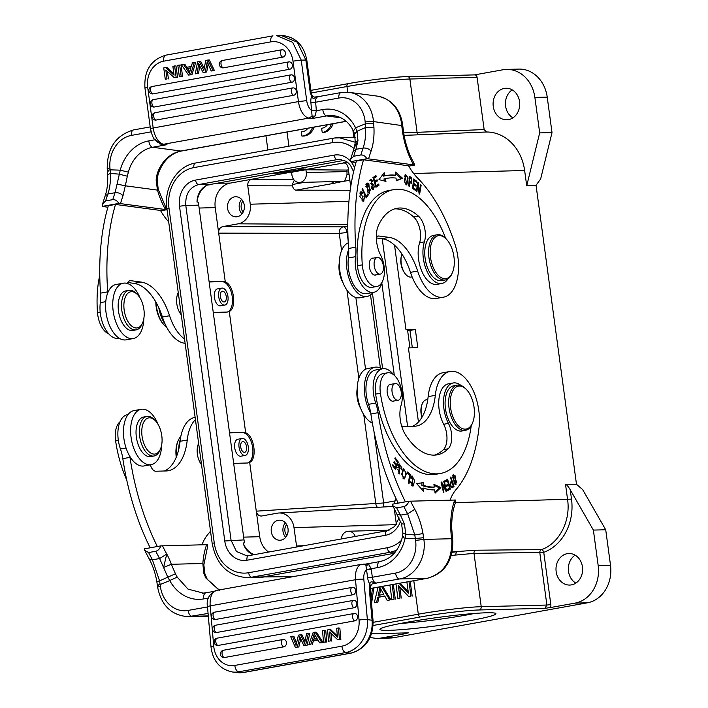 <?xml version="1.0" encoding="UTF-8"?>
<svg xmlns="http://www.w3.org/2000/svg" width="708" height="708" viewBox="0 0 708 708"><rect width="100%" height="100%" fill="white"/><g stroke="black" fill="none" stroke-linecap="round" stroke-linejoin="round"><path stroke-width="1.06" d="M400.595 623.447A52.799 3.664 172.3 0 0 474.431 613.464M268.624 552.045A21.523 18.151 -91.4 0 1 259.73 536.699L256.278 511.167C256.933 514.309 258.624 515.928 261.341 516.043L277.359 513.185A17.222 14.523 -91.4 0 1 278.828 513.008A17.222 14.523 -91.4 0 1 293.997 527.628L296.687 546.992M355.283 142.255L338.698 137.6L334.335 138.033A4.593 2.443 79.8 0 0 334.141 138.051L351.646 137.263A40.179 33.878 88.6 0 1 355.319 137.405L355.23 137.396M243.163 212.09A7.744 6.531 88.6 0 1 242.888 201.134M241.605 199.391A10.045 8.469 -91.4 0 0 241.968 213.896M244.295 205.285A10.045 8.469 88.6 0 1 236.18 216.834A10.045 8.469 88.6 0 1 227.463 207.001A10.045 8.469 88.6 0 1 235.675 196.753A10.045 8.469 88.6 0 1 244.295 205.285M271.182 173.495L289.714 172.407L305.918 169.778L306.29 172.566A8.611 7.257 -91.4 0 1 299.342 182.46L343.592 181.337A34.435 2.894 172.8 0 0 334.273 183.266L331.211 181.664M222.701 226.613L238.233 223.817A17.222 14.523 -91.4 0 0 250.269 204.214L247.773 185.77C247.596 182.275 248.942 180.097 251.791 179.23L230.277 183.107A21.523 18.151 -91.4 0 0 215.232 207.612L218.684 233.144C218.507 229.657 219.843 227.472 222.701 226.613L343.274 226.861A5.744 4.779 -89.9 0 0 339.265 233.392L339.203 233.295M277.173 172.425L277.359 172.416A15.496 1.071 172.3 0 0 303.759 168.796M286.89 535.505A7.744 6.531 88.6 0 1 286.616 524.548M285.333 522.805A10.045 8.469 -91.4 0 0 285.696 537.31M288.023 528.699A10.045 8.469 88.6 0 1 279.908 540.248A10.045 8.469 88.6 0 1 271.191 530.416A10.045 8.469 88.6 0 1 279.403 520.168A10.045 8.469 88.6 0 1 288.023 528.699M244.393 452.341A5.452 2.903 -100.2 0 1 240.764 447.252A5.452 2.903 -100.2 0 1 242.694 441.588A5.452 2.903 -100.2 0 1 246.517 446.438A5.452 2.903 -100.2 0 1 244.623 452.324A5.452 2.903 -100.2 0 1 244.393 452.341M244.809 455.465A8.611 4.584 79.8 0 0 245.189 455.43A8.611 4.584 79.8 0 0 248.172 446.146A8.611 4.584 79.8 0 0 242.136 438.482A8.611 4.584 79.8 0 0 239.083 447.421A8.611 4.584 79.8 0 0 244.809 455.465M238.207 439.217A8.611 4.584 79.8 0 0 237.835 439.261A8.611 4.584 79.8 0 0 234.782 448.191A8.611 4.584 79.8 0 0 240.508 456.244A8.611 4.584 79.8 0 0 240.888 456.2L245.189 455.43M224.064 301.989A5.452 2.903 -100.2 0 1 220.436 296.891A5.452 2.903 -100.2 0 1 222.365 291.227A5.452 2.903 -100.2 0 1 226.188 296.077A5.452 2.903 -100.2 0 1 224.294 301.962A5.452 2.903 -100.2 0 1 224.064 301.989M224.48 305.104A8.611 4.584 79.8 0 0 224.861 305.068A8.611 4.584 79.8 0 0 227.843 295.785A8.611 4.584 79.8 0 0 221.808 288.121A8.611 4.584 79.8 0 0 218.754 297.059A8.611 4.584 79.8 0 0 224.48 305.104M221.808 288.121L217.506 288.899A8.611 4.584 79.8 0 0 214.453 297.838A8.611 4.584 79.8 0 0 220.179 305.883A8.611 4.584 79.8 0 0 220.56 305.847L224.861 305.068M247.65 462.997A15.496 8.257 79.8 0 0 252.473 446.5A15.496 8.257 79.8 0 0 242.26 432.57L229.542 432.889M229.516 432.738L243.428 432.358L245.685 432.827C254.34 435.783 257.473 458.979 249.685 462.413L247.57 462.997L233.667 463.377M418.446 422.003L408.428 347.902L417.809 347.646L415.348 329.486L409.976 330.459L412.321 347.796M415.348 329.486L405.976 329.742L407.516 329.707L409.967 347.858M407.631 330.521L409.976 330.459M295.546 576.206L264.677 576.87A40.179 33.878 88.6 0 1 260.314 577.312L247.366 577.639L251.729 577.197A4.593 2.443 -100.2 0 1 248.65 572.719A35.586 30.01 -91.4 0 1 214.258 542.877L168.991 208.117A35.586 30.01 -91.4 0 1 193.868 167.601L332.486 142.635A35.586 30.01 -91.4 0 1 354.053 148.512M556.161 571.648A15.78 13.31 88.6 0 1 568.905 553.506A15.78 13.31 88.6 0 1 582.613 568.949A15.78 13.31 88.6 0 1 569.701 585.065A15.78 13.31 88.6 0 1 556.161 571.648M575.117 555.152A15.78 13.31 -91.4 0 0 568.497 571.338A15.78 13.31 -91.4 0 0 575.825 583.109M408.994 581.578L410.967 596.154L408.711 596.561L398.33 585.64L400.02 598.127L397.914 598.508L395.949 583.932M399.108 583.357L408.401 593.118L406.896 581.958M410.967 596.154L408.711 596.561M410.197 581.365L412.198 596.127M400.02 598.127L397.914 598.508M399.772 587.162L401.25 598.092M400.188 583.162L408.189 591.569M392.108 584.622L394.082 599.198L391.887 599.587L389.913 585.02M391.887 599.587L394.082 599.198M393.312 584.401L395.312 599.163M380.824 589.153A17.567 14.815 88.6 0 1 380.568 590.428L379.444 595.154M378.161 595.384L379.329 590.463A17.567 14.815 -91.4 0 0 379.833 587.189A37.639 31.745 -91.4 0 0 381.453 590.277L383.771 594.366L378.161 595.384M376.594 602.349L374.267 602.765L377.824 602.313L376.594 602.349L377.762 597.207L378.992 597.171L377.824 602.313M381.577 586.516L389.763 599.977L387.267 600.419L384.683 595.959L377.762 597.207M378.125 587.136L374.267 602.765M387.267 600.419L389.763 599.977M384.78 596.136L378.992 597.171M382.701 586.312L390.993 599.942M371.098 598.304L372.55 588.144M370.39 588.534A1596.407 1346.333 88.6 0 1 370.311 589.295M373.815 587.914L371.594 603.437M452.076 552.284L456.421 551.859L455.554 555.045L451.27 555.479M408.109 632.864L406.065 633.554A5.744 4.841 88.6 0 1 405.702 632.943M550.567 607.535L544.886 608.314L546.886 605.048L550.824 604.579A5.744 4.841 88.6 0 1 550.567 607.535L575.1 603.11A33.002 27.833 -91.4 0 0 598.172 565.542L593.384 530.08L570.232 489.759L571.506 499.14A48.126 40.586 88.6 0 1 543.753 552.337A2.867 1.487 69.8 0 0 541.496 549.629A2.867 2.416 -90.5 0 0 539.823 552.806L546.886 605.048L481.219 606.694L474.006 553.382L455.554 555.045M550.824 604.579L543.753 552.337L474.006 553.382A2.867 2.416 89.5 0 1 475.67 550.213L452.155 551.904M570.232 489.759C568.214 486.405 566.639 484.555 565.506 484.219L567.586 499.609C570.825 521.053 559.072 543.585 541.496 549.629L475.67 550.213M565.506 484.219L576.48 484.29L582.64 489.582L605.712 529.77L610.508 565.232A33.002 27.833 88.6 0 1 587.436 602.8L393.86 637.66A33.002 27.833 88.6 0 1 390.276 638.032L377.939 638.342A33.002 27.833 -91.4 0 0 381.524 637.97L406.065 633.554M593.384 530.08L605.712 529.77M401.887 254.013L401.817 254.181C399.675 261.42 400.87 268.049 405.41 274.093L406.082 274.801A14.08 7.505 79.8 0 0 411.295 277.058L412.127 276.908M422.039 404.286C420.561 408.065 420.49 412.463 421.844 417.481M576.48 484.29L536.045 185.248L526.717 185.823L524.637 170.486A45.285 38.188 88.6 0 0 486.555 131.998L484.148 129.555L477.086 77.331A2.867 2.416 88.6 0 0 474.625 74.898A2.867 2.416 88.6 0 0 474.316 74.924M407.622 135.237L419.499 134.768A2.867 2.425 87.6 0 1 417.083 132.334L403.649 132.892M493.255 106.386A15.78 13.31 88.6 0 1 505.999 88.243A15.78 13.31 88.6 0 1 519.707 103.687A15.78 13.31 88.6 0 1 506.795 119.802A15.78 13.31 88.6 0 1 493.255 106.386M512.211 89.889A15.78 13.31 -91.4 0 0 505.592 106.076A15.78 13.31 -91.4 0 0 512.919 117.847M296.997 168.849L305.767 169.115L291.572 172.363L291.953 175.15A8.611 7.257 -91.4 0 0 299.342 182.46M304.582 182.328L292.245 184.549L294.316 180.257M292.245 184.549L292.377 185.859C293.201 188.54 294.404 189.974 295.997 190.16L350.203 190.266M343.584 181.283C344.469 181.496 345.619 179.213 347.017 174.425L346.929 170.062A40.179 3.381 -7.2 0 1 348.442 169.832M346.929 170.062L305.918 169.778M347.203 162.052L343.38 162.813C345.955 163.079 347.548 164.707 348.15 167.69L350.646 186.133A17.222 14.523 -91.4 0 0 350.734 186.708M312.502 127.422A14.346 12.098 -91.4 0 1 301.935 136.095L303.484 136.06A14.346 12.098 88.6 0 0 314.131 127.13M301.935 136.095L301.36 131.803L301.829 131.794M307.847 128.263A10.045 8.469 88.6 0 1 301.59 131.803A10.045 8.469 88.6 0 1 301.36 131.803M327.432 124.732A10.045 8.469 88.6 0 1 321.644 128.245L322.228 132.555A14.346 12.098 -91.4 0 0 331.477 124.006M322.228 132.555L323.768 132.52A14.346 12.098 88.6 0 0 333.105 123.714M526.717 185.823L539.682 132.9L534.885 97.438A33.002 27.833 -91.4 0 0 506.574 69.402A33.002 27.833 -91.4 0 0 502.99 69.765L474.466 74.898M506.574 69.402L518.911 69.092A33.002 27.833 88.6 0 1 547.222 97.129L552.01 132.591L540.646 178.982L536.045 185.248M539.682 132.9L552.01 132.591M370.213 637.244A33.002 27.833 -91.4 0 0 377.939 638.342M486.679 612.774A58.543 4.062 -7.7 0 1 495.768 613.455A58.543 4.062 -7.7 0 1 438.473 625.58A58.543 4.062 -7.7 0 1 380.019 629.102A58.543 4.062 -7.7 0 1 423.216 619.571A58.543 4.062 -7.7 0 1 486.679 612.774M375.806 504.007L375.842 503.91A5.744 4.797 -93.5 0 0 377.444 507.326M355.257 536.452A8.611 7.257 -91.4 0 0 348.389 531.221A8.611 7.257 -91.4 0 0 341.371 538.947M209.117 281.811L223.02 281.43L225.277 281.899C233.932 284.855 237.074 308.051 229.277 311.493L227.162 312.069L213.258 312.449M227.25 312.069A15.496 8.257 79.8 0 0 232.065 295.581A15.496 8.257 79.8 0 0 221.852 281.642L209.134 281.961M395.993 498.52A17.222 14.523 -91.4 0 0 394.409 503.813M394.267 508.654A17.222 14.523 -91.4 0 0 394.374 509.548L396.365 524.309M197.01 202.001A18.364 15.488 88.6 0 1 207.444 185.018A21.815 18.399 88.6 0 0 197.01 202.001L198.55 202.196A18.364 15.488 -91.4 0 0 198.744 205.143L244.012 539.903A18.364 15.488 -91.4 0 0 244.605 542.779L243.118 543.036A21.815 18.399 88.6 0 0 254.19 554.647M253.446 554.78A18.364 15.488 88.6 0 1 243.118 543.036M207.444 185.018L209.17 184.912A18.364 15.488 -91.4 0 1 211.586 184.23L344.23 160.344M411.357 485.254L412.808 484.989L412.224 486.007M411.339 476.263L412.206 477.033M410.348 482.042L410.985 481.936L412.808 484.989L412.242 477.024L410.481 477.457M411.914 477.201A3.611 1.92 -100.2 0 0 411.224 478.626L410.631 477.882L412.003 475.838L414.738 480.829L413.003 486.13L410.339 481.785L410.985 481.936M395.144 457.775L394.825 458.669L397.436 462.209L396.507 464.802L394.152 461.616L393.834 462.51L396.188 465.696L395.347 468.032L392.834 464.625L392.506 465.528L395.586 469.687L398.321 462.076L395.144 457.775M395.639 464.961L396.507 464.802M394.471 468.192L395.347 468.032M397.427 462.235L398.321 462.076M398.595 464.377L399.312 465.059M399.17 472.864L398.852 473.696M397.25 469.546L397.958 469.422L399.639 473.944L399.038 467.466M399.693 465.112A2.602 1.389 -100.2 0 1 401.135 469.05L401.693 469.59A4.018 2.142 79.8 0 0 401.861 467.838L399.25 463.908L399.48 472.802L397.958 469.422M397.586 467.74L399.02 467.484A1.655 0.876 -100.2 0 1 399.392 465.041A1.655 0.876 -100.2 0 1 399.693 465.085M407.472 471.97L407.304 473.041L409.622 474.98L408.41 483.006L409.029 483.529L410.41 474.431L407.472 471.97M409.224 474.643L410.41 474.431M402.79 478.024L404.578 477.635C402.064 476.705 401.693 474.21 403.454 470.165L402.94 469.209M402.224 470.386L403.454 470.165C406.003 471.165 406.383 473.661 404.578 477.635M403.834 469.988L402.268 470.289M404.365 477.732L403.693 478.812M406.445 473.519L403.622 468.829L401.622 474.272L404.445 478.918L406.445 473.519L405.817 473.634M448.73 488.644L448.925 489.343L450.368 489.086L447.606 479.254L444.748 480.82L445.075 481.98L447.421 480.688L444.943 481.52M447.421 480.688L448.368 484.042L446.244 485.201L446.562 486.352L448.686 485.192L446.438 485.9M448.925 489.343L447.465 490.148M446.305 479.971L446.544 480.847M447.562 484.476L447.81 485.352M448.686 485.192L449.536 488.21L447.27 489.449L447.589 490.609L450.368 489.086M416.702 483.67L423.313 482.599L416.676 483.644L423.49 491.21L423.428 488.077L421.995 488.334L422.021 489.582M434.039 485.334L439.447 487.865L434.951 492.14M421.88 482.856L421.933 485.546A96.713 51.534 79.8 0 0 432.836 487.334L434.269 487.077L433.907 484.334L440.88 487.608L439.447 487.865M423.428 488.077A99.58 53.065 79.8 0 0 434.65 489.918L435.084 493.113L440.88 487.608M421.933 485.546L423.366 485.29L423.313 482.599M434.269 487.077A96.713 51.534 -100.2 0 1 423.366 485.29M444.916 489.246L445.58 489.131L441.642 482.042L441.093 482.254L443.456 492.272L443.96 492.078L442.111 484.21L446.049 491.29L446.598 491.078L444.235 481.059L443.73 481.254L445.58 489.131M443.429 492.175L443.96 492.078M441.58 484.307L442.111 484.21M445.996 491.193L446.598 491.078M456.616 481.794L455.766 483.653L452.81 477.741L453.633 475.794L456.616 481.794M452.748 475.077L453.545 475.811M455.651 483.67L455.226 484.635M455.235 475.909L453.403 474.652L454.191 483.564L455.996 484.794L455.235 475.909L454.412 476.059M452.023 482.334L453.138 485.768L452.138 486.485A4.513 2.407 -100.2 0 1 451.731 486.688C450.155 485.086 450.253 483.635 452.023 482.334L449.969 483.015M451.731 486.688L450.739 486.865M452.394 486.299L452.562 486.821L453.996 486.564L450.863 476.944L450.385 477.298L451.651 481.201C449.412 483.962 449.545 486.175 452.067 487.847M452.562 486.821L451.332 487.67M450.908 481.723L451.155 482.484M455.439 502.751L455.766 500.025L408.817 501.22C407.923 504.069 406.268 505.857 403.843 506.592L396.675 507.884L392.781 505.698L392.259 504.202L408.817 501.22M295.289 647.218L298.82 647.024L295.289 647.218L290.634 636.554L292.51 636.218L295.298 643.36A31.816 26.541 97.6 0 1 296.041 645.475A99.421 82.925 97.6 0 1 296.484 643.271L298.44 635.156L300.643 634.757L303.219 640.333A23.426 19.541 97.6 0 1 304.546 643.944A42.232 35.223 97.6 0 1 305.015 641.351A1022.644 852.981 -82.4 0 0 306.546 633.695L309.794 633.554L306.998 645.546L305.591 645.36L308.378 633.359M296.528 643.076L293.917 636.404L292.51 636.218M305.006 641.395A23.426 19.541 -82.4 0 0 304.626 640.519L302.059 634.943L300.643 634.757M306.998 645.546L303.821 645.678L305.591 645.36M303.821 645.678L299.785 636.731A18.302 15.266 97.6 0 1 299.555 637.802A1441.346 1202.219 -82.4 0 0 297.413 646.838M298.82 647.024A1441.346 1202.219 97.6 0 1 300.75 638.873M224.259 657.564A3.717 3.106 97.6 0 1 223.091 657.511A3.735 3.735 0 0 1 223.436 650.245A3.735 1.991 79.8 0 0 222.073 653.82A3.735 1.991 79.8 0 0 224.259 657.564L283.713 646.855A3.735 1.991 -100.2 0 1 281.519 643.112A3.735 1.991 -100.2 0 1 282.881 639.536A3.735 1.991 -100.2 0 1 283.067 639.519A3.717 3.106 97.6 0 1 283.519 639.483A3.717 3.106 97.6 0 1 286.501 642.899A3.717 3.106 97.6 0 1 283.713 646.855M216.427 632.536A3.717 3.106 97.6 0 1 215.259 632.483A3.735 3.735 0 0 1 215.604 625.217A3.735 1.991 79.8 0 0 214.241 628.784A3.735 1.991 79.8 0 0 216.427 632.536L354.08 607.747A3.735 1.991 -100.2 0 1 351.894 603.995A3.735 1.991 -100.2 0 1 353.257 600.428A3.735 1.991 -100.2 0 1 353.442 600.411A3.717 3.106 97.6 0 1 353.894 600.366A3.717 3.106 97.6 0 1 356.876 603.782A3.717 3.106 97.6 0 1 354.08 607.747M352.947 594.729A3.735 1.991 -100.2 0 1 350.752 590.976A3.735 1.991 -100.2 0 1 352.115 587.41A3.735 1.991 -100.2 0 1 352.301 587.392A3.717 3.106 97.6 0 1 352.752 587.348A3.717 3.106 97.6 0 1 355.735 590.764A3.717 3.106 97.6 0 1 352.947 594.729L215.285 619.518A3.717 3.106 97.6 0 1 214.117 619.465A3.735 3.735 0 0 1 214.462 612.199A3.735 1.991 79.8 0 0 213.099 615.765A3.735 1.991 79.8 0 0 215.285 619.518M217.984 645.475A3.717 3.106 97.6 0 1 216.816 645.422A3.735 3.735 0 0 1 217.152 638.156A3.735 1.991 79.8 0 0 215.79 641.722A3.735 1.991 79.8 0 0 217.984 645.475L354.805 620.836A3.735 1.991 -100.2 0 1 352.619 617.084A3.735 1.991 -100.2 0 1 353.982 613.517A3.735 1.991 -100.2 0 1 354.168 613.5A3.717 3.106 97.6 0 1 354.611 613.455A3.717 3.106 97.6 0 1 357.602 616.872A3.717 3.106 97.6 0 1 354.805 620.836M323.521 642.129L322.529 630.81L324.361 630.483L325.777 630.669L326.769 641.988L323.521 642.129L326.769 641.988M325.353 641.802L324.361 630.483M313.626 635.864A11.417 9.523 97.6 0 0 314.202 633.518A24.541 20.47 97.6 0 0 315.255 635.483L317.087 638.572L312.414 639.413L313.626 635.864L315.042 636.05L313.989 639.129M315.042 636.05A11.417 9.523 -82.4 0 0 315.228 635.448M317.768 639.687L311.998 640.722L310.777 644.43L308.838 644.776L313.148 632.501L315.122 632.147L321.759 642.448L319.68 642.82L317.768 639.687M308.838 644.776L310.777 644.43M315.122 632.147L316.529 632.332L323.167 642.634L321.759 642.448M319.68 642.82L323.167 642.634M311.998 640.722L313.414 640.908L312.193 644.616M318.007 640.085L313.414 640.908M339.424 639.271L338.433 627.952L339.849 628.138L340.84 639.457L337.548 639.607L329.521 632.014L330.3 640.908L328.547 641.227L330.3 640.908M328.547 641.227L327.556 629.908L329.432 629.571L337.459 637.147L336.681 628.261L338.433 627.952M337.353 635.899L330.848 629.757L329.432 629.571M340.84 639.457L337.548 639.607M331.043 633.456L331.716 641.094M159.566 580.843L175.451 573.763L177.204 577.135L169.796 580.489M149.317 559.019L152.424 559.807L159.566 580.852L160.114 584.534C157.353 585.074 156.76 585.348 158.327 585.366M218.984 589.994L205.851 578.029L203.718 573.055L204.824 573.834L204.4 575.002M167.769 577.153L163.592 567.48L171.309 564.285L202.851 563.488L203.762 564.807M160.751 545.895C159.858 548.735 158.203 550.532 155.778 551.266L148.609 552.559L144.715 550.373L144.193 548.877L160.751 545.895L206.656 544.691A57.392 30.586 79.8 0 0 202.851 563.488L203.736 573.055M171.318 564.276A45.914 24.47 79.8 0 0 166.761 554.045L159.627 558.568L163.583 567.48L166.761 554.045A172.186 91.748 -100.2 0 1 162.451 545.806M150.406 452.828A18.364 9.788 -100.2 0 1 142.078 427.535A18.364 9.788 -100.2 0 1 155.459 420.826A18.364 9.788 -100.2 0 1 160.512 448.907A18.364 9.788 -100.2 0 1 154.379 454.111A18.364 9.788 -100.2 0 1 150.406 452.828M160.512 448.907L159.884 450.376A20.09 10.708 -100.2 0 1 154.043 455.987A20.09 10.708 -100.2 0 1 153.176 456.076A20.09 10.708 -100.2 0 1 139.812 437.305A20.09 10.708 -100.2 0 1 146.928 416.446A20.09 10.708 -100.2 0 1 147.804 416.357A20.09 10.708 -100.2 0 1 154.353 419.667L155.459 420.826M146.928 416.446L143.582 417.047A20.09 10.708 79.8 0 0 136.609 438.712A20.09 10.708 79.8 0 0 150.698 456.589L154.043 455.987M161.734 444.562A28.125 14.983 -100.2 0 1 151.167 464.669A28.125 14.983 -100.2 0 1 137.007 455.12A28.125 14.983 -100.2 0 1 130.794 426.614A28.125 14.983 -100.2 0 1 141.202 409.312A28.125 14.983 -100.2 0 1 142.423 409.189A28.125 14.983 -100.2 0 1 158.123 424.473M180.31 439.438A25.824 13.762 79.8 0 0 178.699 449.527M120.024 421.791A20.09 10.708 79.8 0 0 115.616 440.934A84.367 44.958 79.8 0 0 126.723 479.997M180.806 436.509A22.957 12.231 79.8 0 0 178.186 440.624L177.77 441.606A21.806 11.62 79.8 0 0 176.257 457.218M178.186 440.624A22.957 12.231 79.8 0 0 176.522 456.545M459.421 386.019A21.806 11.62 -100.2 0 1 466.537 389.604A21.806 11.62 -100.2 0 1 472.537 422.95A21.806 11.62 -100.2 0 1 465.245 429.137A21.806 11.62 -100.2 0 1 450.615 407.87A21.806 11.62 -100.2 0 1 459.421 386.019M472.537 422.95L472.121 423.933A22.957 12.231 -100.2 0 1 465.448 430.34A22.957 12.231 -100.2 0 1 464.448 430.446A22.957 12.231 -100.2 0 1 449.182 408.985A22.957 12.231 -100.2 0 1 457.306 385.152A22.957 12.231 -100.2 0 1 465.802 388.834L466.537 389.604M457.306 385.152L453.722 385.798A22.957 12.231 79.8 0 0 445.589 409.631A22.957 12.231 79.8 0 0 460.855 431.092A22.957 12.231 79.8 0 0 461.855 430.986L465.448 430.34M395.506 383.524A8.469 4.513 -100.2 0 1 401.135 391.435A8.469 4.513 -100.2 0 1 398.144 400.224A8.469 4.513 -100.2 0 1 392.197 392.692A8.469 4.513 -100.2 0 1 395.144 383.559A8.469 4.513 -100.2 0 1 395.506 383.524M391.179 384.267A8.611 4.584 79.8 0 0 390.71 384.24A8.611 4.584 79.8 0 0 390.338 384.276A8.611 4.584 79.8 0 0 387.347 393.56A8.611 4.584 79.8 0 0 393.382 401.224A8.611 4.584 79.8 0 0 394.179 400.932M471.209 425.765A84.367 44.958 -100.2 0 1 440.456 473.475A84.367 44.958 -100.2 0 1 380.417 393.25A20.09 10.708 -100.2 0 1 387.586 372.815A20.09 10.708 -100.2 0 1 399.489 383.178A20.09 10.708 -100.2 0 1 401.162 405.082A22.957 12.231 79.8 0 0 405.631 434.995A65.428 34.869 79.8 0 0 437.093 454.837A65.428 34.869 79.8 0 0 448.199 448.775A17.222 9.177 79.8 0 0 448.447 423.411A25.824 13.762 -100.2 0 1 443.757 397.905A25.824 13.762 -100.2 0 1 453.209 382.975A25.824 13.762 -100.2 0 1 461.058 385.524M453.209 382.975L448.438 383.833A25.824 13.762 79.8 0 0 438.978 398.763A25.824 13.762 79.8 0 0 443.677 424.269A17.222 9.177 -100.2 0 1 443.42 449.633A65.428 34.869 -100.2 0 1 434.677 455.102M387.586 372.815L382.816 373.674A20.09 10.708 79.8 0 0 375.638 394.108A84.367 44.958 79.8 0 0 435.677 474.333L440.456 473.475M357.195 388.621A18.364 9.788 79.8 0 0 360.815 408.711M357.363 394.108A20.09 10.708 79.8 0 0 359.053 403.507M405.401 501.839A172.186 91.748 -100.2 0 1 378.054 412.693A28.701 15.293 79.8 0 0 375.691 403.047A25.249 13.461 -100.2 0 1 382.612 368.753L375.435 370.045A25.249 13.461 79.8 0 0 368.523 404.339A28.701 15.293 -100.2 0 1 370.735 413.029A28.125 14.983 -100.2 0 1 364.806 395.285A28.125 14.983 -100.2 0 1 374.93 367.222L367.762 368.514A28.125 14.983 79.8 0 0 357.637 396.577A28.125 14.983 79.8 0 0 372.373 423.101M370.735 413.029A28.701 15.293 -100.2 0 1 370.886 413.985A172.186 91.748 79.8 0 0 398.232 503.131M372.426 293.174L382.639 368.753A25.249 13.461 -100.2 0 1 393.524 374.656M401.489 425.561A8.611 4.584 79.8 0 0 403.843 426.543L414.065 426.287A51.657 27.524 79.8 0 0 416.313 426.057A51.657 27.524 79.8 0 0 435.314 395.338A40.179 21.408 -100.2 0 1 450.102 371.452A40.179 21.408 -100.2 0 1 479.121 426.641A132.007 70.34 -100.2 0 1 456.147 489.467A57.392 30.586 79.8 0 0 449.996 500.14M450.102 371.452L442.925 372.735A40.179 21.408 79.8 0 0 428.145 396.63A51.657 27.524 -100.2 0 1 412.49 426.322M374.93 367.222A28.125 14.983 -100.2 0 1 381.931 368.877M427.782 399.489L426.393 399.737A14.08 7.505 79.8 0 0 422.304 403.666A14.08 7.505 79.8 0 0 422.021 417.189M198.647 443.376A14.08 7.505 79.8 0 0 201.532 464.722M195.125 417.366L194.859 417.41A40.179 21.408 79.8 0 0 180.08 441.305L187.248 440.013A51.657 27.524 79.8 0 1 168.247 470.731A51.657 27.524 79.8 0 1 165.991 470.962L155.769 471.218A8.611 4.584 79.8 0 1 150.397 464.811M180.08 441.305A51.657 27.524 -100.2 0 1 164.424 470.997M187.248 440.013A40.179 21.408 -100.2 0 1 195.435 419.632M210.506 531.133A132.007 70.34 -100.2 0 1 208.081 534.142A57.392 30.586 79.8 0 0 201.93 544.815M128.051 414.596L127.369 414.72A25.249 13.461 79.8 0 0 120.448 449.014A28.701 15.293 -100.2 0 1 122.82 458.651A172.186 91.748 79.8 0 0 150.167 547.806M157.335 546.514A172.186 91.748 -100.2 0 1 129.989 457.368A28.701 15.293 79.8 0 0 129.838 456.412A28.125 14.983 79.8 0 0 143.998 465.961L151.167 464.669M141.202 409.312L134.033 410.605A28.125 14.983 79.8 0 0 123.626 427.906A28.125 14.983 79.8 0 0 129.838 456.412M207.364 547.417L207.701 544.7L206.656 544.691M167.769 577.117L169.672 580.516M144.706 550.373L149.246 559.063C152.804 565.595 155.317 573.046 156.795 581.41L157.618 587.091L160.353 586.366L160.105 584.543L169.814 580.595M175.442 573.763L171.309 564.285M452.739 541.363L451.881 541.337C451.81 561.267 443.633 573.577 427.322 578.259L399.577 578.958A6.027 3.213 -100.2 0 1 395.533 573.082A28.701 24.205 88.6 0 0 415.596 540.408L423.853 539.416C426.685 557.709 415.092 576.595 399.577 578.958L373.293 583.56L373.16 582.33L376.391 583.126A6.027 3.213 79.8 0 1 372.346 577.25L395.533 573.082M452.509 538.894L451.624 538.726L451.899 541.328M454.722 500.016A57.392 30.586 79.8 0 0 450.731 527.814A63.543 33.86 79.8 0 0 451.607 538.726L423.853 539.416L423.614 537.691L415.339 538.576L405.1 538.23C402.392 537.301 401.834 536.753 403.41 536.593M365.744 564.072L379.824 561.568A6.027 3.213 -100.2 0 0 377.647 567.577L371.187 568.745L372.346 577.25L367.629 577.817A9.47 5.045 79.8 0 0 369.841 584.144L369.222 587.737L370.142 587.658L370.266 586.472M366.532 569.489L371.187 568.745L368.886 564.63L365.744 564.126L366.558 569.86L371.275 569.294M396.675 507.884A178.204 94.96 79.8 0 0 400.507 515.159L404.48 524.106L405.799 534.23L402.976 533.133M405.843 534.239L405.1 538.23A40.179 33.878 -91.4 0 1 377.647 567.577M368.886 564.63A3.443 3.018 -30.9 0 1 365.886 564.993L361.77 564.276A16.93 9.018 -100.2 0 0 355.513 579.71L210.205 605.88L213.745 646.245A22.957 19.151 97.6 0 0 234.844 665.44L341.911 646.156A22.957 19.151 97.6 0 0 359.044 620.084L355.513 579.71A6.027 0.858 175 0 1 363.824 579.25A10.903 5.814 -100.2 0 1 366.558 569.86L367.629 577.817M370.266 586.33L372.222 583.843M369.841 584.171L370.222 586.162L369.213 587.737L372.072 620.243A6.027 0.858 -5 0 1 373.054 620.624L370.169 587.658M369.833 584.153C370.107 581.932 371.222 581.321 373.178 582.321M373.293 583.551L372.47 583.817M372.284 583.888L370.39 585.277M405.826 534.239L414.791 534.947L415.596 540.408M423.605 537.699L422.995 533.575C421.419 524.584 418.685 516.486 414.791 509.3A172.186 91.748 -100.2 0 1 410.516 501.131M422.995 533.575L414.791 534.947L407.666 513.84L414.791 509.3M404.48 524.106L401.516 523.823L392.781 505.698M450.722 527.814L451.66 528.549M452.04 487.918L453.996 486.564M131.661 326.052A18.364 9.788 -100.2 0 1 124.316 300.714A18.364 9.788 -100.2 0 1 137.582 294.705A18.364 9.788 -100.2 0 1 142.635 322.786A18.364 9.788 -100.2 0 1 131.661 326.052M142.635 322.786L142.007 324.255A20.09 10.708 -100.2 0 1 136.166 329.866A20.09 10.708 -100.2 0 1 129.998 327.831A20.09 10.708 -100.2 0 1 121.502 306.431A20.09 10.708 -100.2 0 1 129.051 290.324A20.09 10.708 -100.2 0 1 136.476 293.546L137.582 294.705M129.051 290.324L125.705 290.926A20.09 10.708 79.8 0 0 118.156 307.033A20.09 10.708 79.8 0 0 126.652 328.432A20.09 10.708 79.8 0 0 132.821 330.468L136.166 329.866M155.813 301.927A21.806 11.62 79.8 0 0 163.681 324.556L164.415 325.326A22.957 12.231 79.8 0 0 166.743 327.353M156.149 302.528A22.957 12.231 79.8 0 0 164.415 325.326M339.318 262.5A18.364 9.788 79.8 0 0 342.929 282.589M190.903 68.003L186.301 68.623L188.16 71.499L189.549 71.464L187.691 68.588M99.757 275.226A84.367 44.958 79.8 0 0 97.492 312.538A20.09 10.708 79.8 0 0 108.687 333.813M158.804 307.75A25.824 13.762 79.8 0 0 165.247 324.335M143.857 318.441A28.125 14.983 -100.2 0 1 133.29 338.548A28.125 14.983 -100.2 0 1 113.554 313.529A28.125 14.983 -100.2 0 1 123.325 283.191A28.125 14.983 -100.2 0 1 140.237 298.351M123.325 283.191L116.156 284.483A28.125 14.983 79.8 0 0 107.784 292.793A28.125 14.983 79.8 0 0 109.014 324.202A28.125 14.983 79.8 0 0 126.121 339.84L133.29 338.548M339.486 267.987A20.09 10.708 79.8 0 0 341.176 277.386M188.16 71.499A24.541 20.691 88.6 0 1 189.452 73.694A11.417 9.629 88.6 0 1 189.921 71.34L190.974 67.782L186.301 68.623M107.784 292.793A28.701 15.293 79.8 0 0 107.722 291.846A172.186 91.748 -100.2 0 1 115.493 204.435L108.315 205.727A172.186 91.748 79.8 0 0 100.554 293.139A28.701 15.293 -100.2 0 1 100.315 302.643A25.249 13.461 79.8 0 0 104.634 327.742A25.249 13.461 79.8 0 0 118.44 338.309L119.121 338.185M184.523 338.937A40.179 21.408 -100.2 0 1 169.575 315.741A51.657 27.524 79.8 0 0 141.131 282.067L130.723 280.678A8.611 4.584 79.8 0 0 129.936 280.695A8.611 4.584 79.8 0 0 127.298 283.439M127.714 282.519L133.954 283.359A51.657 27.524 -100.2 0 1 162.406 317.034A40.179 21.408 79.8 0 0 185.115 343.291M178.274 292.687A14.08 7.505 79.8 0 0 181.257 314.759M165.274 79.261L163.743 67.906L165.619 67.57L174.071 75.181L172.867 66.269L176 65.915L177.531 77.269L174.274 77.641L165.822 70.03L167.026 78.942L165.274 79.261L167.026 78.942M177.531 77.269L174.274 77.641M176.15 77.296L174.619 65.95M185.567 67.499L191.337 66.463L192.39 62.755L194.328 62.401L190.558 74.703L188.585 75.057L181.407 64.729L183.487 64.357L185.567 67.499M181.177 76.393L179.345 76.721L182.567 76.358L181.177 76.393L179.646 65.047L181.027 65.012L182.567 76.358M179.345 76.721L177.814 65.375L179.646 65.047M203.063 72.455L206.656 72.021L203.063 72.455L200.205 66.862A23.426 19.753 88.6 0 1 198.7 63.233A42.232 35.612 88.6 0 1 198.346 65.835A1022.644 862.424 -91.4 0 0 197.16 73.517L195.328 73.844L197.576 61.817L199.346 61.499L203.842 70.473A18.302 15.434 88.6 0 1 204.019 69.402A1441.346 1215.53 -91.4 0 0 205.754 60.339L209.267 59.923L214.462 70.614L211.196 70.986L208.055 63.826A31.816 26.833 88.6 0 1 207.205 61.711M207.196 61.711A99.421 83.845 88.6 0 1 206.86 63.915L205.267 72.057M211.196 70.986L213.073 70.65L207.878 59.959M160.689 210.807L166.575 209.745L165.69 207.409M115.493 204.435L160.486 210.444A57.392 30.586 79.8 0 0 168.69 221.834M112.793 199.638C115.271 199.506 117.263 200.762 118.785 203.408L102.226 206.391L102.501 204.072L105.625 200.93L112.793 199.638A178.204 94.96 -100.2 0 1 115.041 192.7L117.077 184.089L125.334 185.806L127.316 176.195M107.882 207.24L102.226 206.391M108.359 171.062C106.766 170.77 107.35 170.363 110.112 169.823L110.377 173.433C110.731 181.204 109.899 188.062 107.864 194.019A178.204 94.96 79.8 0 0 105.625 200.93M165.619 67.57L166.999 67.534L173.867 73.721M167.407 71.455L168.416 78.907M194.328 62.401L195.709 62.366L191.948 74.667L188.585 75.057M183.487 64.357L184.876 64.322L186.823 67.278M191.948 74.667L190.558 74.703M288.767 61.897A3.735 3.735 0 0 0 288.731 61.897A3.717 3.133 88.6 0 1 288.767 61.897A3.717 3.133 88.6 0 1 292.342 65.039A3.717 3.133 88.6 0 1 289.74 69.251L152.91 93.89A3.717 3.133 88.6 0 1 152.123 93.916A3.735 3.735 0 0 1 151.91 86.544L288.722 61.906A3.735 1.991 -100.2 0 1 288.74 61.897A3.735 1.991 -100.2 0 0 287.395 65.632A3.735 1.991 -100.2 0 0 289.74 69.251M156.017 120.068A3.717 3.133 88.6 0 1 155.238 120.094A3.735 3.735 0 0 1 155.017 112.714L292.661 87.925A3.717 3.133 88.6 0 1 292.714 87.916A3.717 3.133 88.6 0 1 296.28 91.058A3.717 3.133 88.6 0 1 293.678 95.279L156.017 120.068A3.735 1.991 79.8 0 1 153.671 116.448A3.735 1.991 79.8 0 1 155.017 112.714A3.735 1.991 79.8 0 0 155.017 112.714L292.669 87.925A3.735 1.991 -100.2 0 1 292.687 87.925A3.735 1.991 -100.2 0 0 291.333 91.659A3.735 1.991 -100.2 0 0 293.678 95.279M291.917 82.225A3.735 1.991 -100.2 0 1 289.572 78.606A3.735 1.991 -100.2 0 1 290.908 74.88L153.255 99.669A3.735 1.991 79.8 0 1 153.264 99.66L290.899 74.88A3.717 3.133 88.6 0 1 290.944 74.871A3.717 3.133 88.6 0 1 294.519 78.013A3.717 3.133 88.6 0 1 291.917 82.225L154.256 107.014A3.717 3.133 88.6 0 1 153.477 107.041A3.735 3.735 0 0 1 153.255 99.669A3.735 1.991 79.8 0 0 151.91 103.395A3.735 1.991 79.8 0 0 154.256 107.014M281.873 49.772A3.735 3.735 0 0 0 281.837 49.772A3.717 3.133 88.6 0 1 281.873 49.772A3.717 3.133 88.6 0 1 285.439 52.905A3.717 3.133 88.6 0 1 282.837 57.127L223.383 67.835A3.717 3.133 88.6 0 1 222.604 67.862A3.735 3.735 0 0 1 222.383 60.481L281.819 49.781A3.735 1.991 -100.2 0 1 281.846 49.772A3.735 1.991 -100.2 0 0 280.492 53.507A3.735 1.991 -100.2 0 0 282.837 57.127M204.214 68.41L200.727 61.463L199.346 61.499M195.328 73.844L197.16 73.517M198.55 73.482A1022.644 862.424 88.6 0 1 199.718 65.853M206.656 72.021L208.196 64.154M208.249 63.888L206.86 63.915M214.462 70.614L213.073 70.65M154.972 139.777L148.839 140.874A40.179 33.506 -82.4 0 0 120.254 170.168L117.077 184.08M119.006 174.124L127.334 176.195L128.369 172.159L120.254 170.168L110.103 169.823L109.944 168A6.027 0.858 175 0 0 107.235 168.964L107.669 174.575C108.032 182.841 107.182 189.965 105.12 195.957L102.527 204.072M166.079 208.09L158.22 189.328A6.027 0.982 163.8 0 1 157.45 190.098A57.392 30.586 79.8 0 0 165.504 209.541L166.575 209.745M118.785 203.408L165.504 209.541M281.014 35.4C295.165 36.444 303.767 44.684 306.821 60.127L305.865 60.03L310.263 92.615L311.706 96.315A9.47 5.045 79.8 0 0 310.874 102.483L311.626 110.793L316.352 110.713L315.095 115.97L312.069 116.147L308.998 118.068A16.93 9.018 -100.2 0 1 298.449 101.598L292.979 61.127A22.957 19.364 88.6 0 0 270.801 41.869L163.734 61.153A22.957 19.364 88.6 0 0 147.68 87.288L153.14 127.767A16.93 9.018 79.8 0 0 163.698 144.237L162.38 144.264C152.769 141.388 152.3 135.511 150.406 128.493L298.449 101.598L306.706 100.616L301.236 60.145L305.865 60.03L297.307 42.206L281.014 35.409L276.386 35.515L292.687 42.321L301.236 60.145L292.979 61.127M318.405 96.722L315.379 97.651C313.671 98.916 312.44 98.474 311.688 96.323M311.697 96.306L311.688 94.872M310.254 92.615L311.724 94.863M311.555 94.111L310.325 92.633M315.37 97.66L315.29 97.014C313.724 97.217 312.617 96.624 311.98 95.191L311.555 94.164M155.3 139.715L159.99 143.627M159.76 143.945L164.336 144.529M340.973 117.847L326.636 115.926L312.299 118.51L311.626 110.802M115.041 192.7C118.245 192.443 120.9 193.452 123.015 195.718L125.334 185.806L157.45 190.098L156.132 179.965L157.07 174.301L158.114 174.177C162.805 161.079 170.584 153.362 181.452 151.025A6.027 3.213 79.8 0 1 180.903 151.034L346.15 121.272M148.839 140.874A6.027 3.213 79.8 0 0 152.654 147.264L166.991 144.68L163.698 144.237L308.998 118.068L312.299 118.51L315.095 115.97M404.392 176.372L405.215 176.221C407.374 175.734 408.047 178.062 407.233 183.186L406.56 183.788L405.215 176.221L405.861 175.69L404.427 175.956M411.454 178.841L411.348 182.106L409.64 181.257L409.87 177.832A22.329 11.894 -100.2 0 1 411.454 178.832M366.346 186.337L367.355 184.177L370.408 189.779L369.426 192.027L366.346 186.337L365.717 186.452M377.638 257.393A8.469 4.513 -100.2 0 1 383.267 265.305A8.469 4.513 -100.2 0 1 380.267 274.093A8.469 4.513 -100.2 0 1 374.328 266.562A8.469 4.513 -100.2 0 1 377.267 257.438A8.469 4.513 -100.2 0 1 377.638 257.393M353.513 131.015C348.876 122.068 342.406 116.979 334.096 115.749A34.152 28.479 -82.4 0 0 326.636 115.926A6.027 3.213 -100.2 0 1 322.821 109.545L316.352 110.713L316.317 110.156L311.573 110.421A10.903 5.814 -100.2 0 1 306.706 100.616M409.87 177.832L409.259 177.938M409.029 181.372L409.64 181.257M408.985 182.009L411.348 182.106M367.93 192.293L369.426 192.027L368.859 193.072M365.921 184.434L367.355 184.177M317.795 96.739L341.035 92.553A6.027 3.213 -100.2 0 0 338.805 98.049A28.701 23.93 97.6 0 1 365.178 122.033L365.594 127.537L373.939 127.449L373.647 123.396L365.328 123.865L355.531 127.803M353.496 130.98L354.655 134.051L357.08 131.219L355.54 127.909M401.772 125.343L401.445 122.599L402.33 123.112M402.657 125.688L373.497 121.572A6.027 0.858 175 0 0 365.178 122.033M353.46 130.847L355.673 127.874M353.301 151.238L355.956 149.291L357.965 140.706L355.336 142.503M408.755 166.132L414.64 165.079L413.569 164.876L368.576 158.857A172.186 91.748 -100.2 0 1 371.072 151.07C368.957 148.795 366.301 147.795 363.107 148.052C365.124 142.113 365.956 135.272 365.594 127.537L357.089 131.219L357.956 140.706M362.054 200.629L363.505 200.364L362.956 201.399M360.284 192.072L361.107 192.815M406.472 183.806L405.976 184.77M405.011 174.973L405.746 175.717M410.967 182.177L410.684 183.071M409.295 177.416A44.144 23.523 -100.2 0 1 410.082 177.947M386.099 175.584A99.58 53.065 -100.2 0 1 394.356 175.513L395.79 175.257A99.58 53.065 79.8 0 0 386.807 175.451A99.58 53.065 79.8 0 0 384.833 175.876L384.196 172.708L378.992 179.62L385.949 181.407L385.4 178.69A96.713 51.534 -100.2 0 1 387.32 178.274L385.887 178.531A96.713 51.534 79.8 0 0 383.966 178.947L384.382 181.009M395.648 173.699L401.171 178.54L396.25 180.513M383.019 174.265L383.4 176.133L384.833 175.876M377.417 184.903L377.585 185.469L375.771 186.682M375.789 180.637L375.957 181.195L374.39 182.239M374.665 176.425L374.842 176.982L373.116 178.133M413.499 180.213L413.95 180.54M366.478 183.39L367.399 184.168M366.142 196.249L365.735 196.824M374.028 187.31A2.602 1.389 -100.2 0 1 373.196 188.231A2.602 1.389 -100.2 0 1 371.638 186.859L371.204 187.372A4.018 2.142 79.8 0 0 372.036 188.868L373.293 189.478L372.47 183.319L371.523 183.531L371.222 180.345L369.718 180.62M371.417 183.549L373.045 184.629M373.231 188.231L372.576 189.346M370.266 179.593L370.983 180.39M371.673 184.85A1.655 0.876 79.8 0 0 371.603 184.841L373.036 184.584A1.655 0.876 -100.2 0 1 373.983 185.567A1.655 0.876 -100.2 0 1 374.045 187.337M371.762 188.496L373.196 188.231M371.072 151.07C373.39 144.228 374.355 136.352 373.939 127.449M404.135 136.078L403.303 136.308A57.392 30.586 79.8 0 0 413.569 164.876M357.965 140.715L354.23 147.804M368.576 158.857L366.85 158.734C365.337 156.087 363.337 154.84 360.868 154.964L353.69 156.256L350.566 159.397L350.301 161.716L355.947 162.575M364.434 198.346L363.505 200.364L361.151 192.806L362.328 193.549L362.593 192.611L360.956 191.647L359.894 196.497L363.726 201.559L364.461 195.824L363.912 196.249A3.611 1.92 -100.2 0 1 364.416 198.337M362.593 192.611L361.425 192.824M408.091 177.956L405.684 174.54L404.321 181.478L406.737 184.938L408.091 177.956L407.534 178.062M410.233 178.053L411.667 177.797A44.144 23.523 79.8 0 0 409.366 176.354L408.72 185.956L409.295 186.301L409.56 182.39L408.959 182.505M409.56 182.39L411.552 183.319L411.658 177.814M385.4 178.69L383.966 178.947M387.32 178.274A96.713 51.534 -100.2 0 1 396.038 178.089L396.276 180.823L402.604 178.274L395.506 172.062L395.79 175.257M401.171 178.54L402.604 178.274M374.842 176.982L376.275 176.726L375.921 175.584L372.939 177.575L375.948 187.257L379.019 185.204L377.585 185.469M379.019 185.204L378.665 184.062L376.134 185.753L375.116 182.452L377.391 180.938L377.045 179.797L374.762 181.319L373.842 178.354L376.275 176.726M375.514 185.868L376.134 185.753M374.488 182.567L375.116 182.452M375.957 181.195L377.391 180.938M374.143 181.434L374.762 181.319M373.222 178.46L373.842 178.354M412.569 188.328L415.773 190.7L415.897 189.602L413.26 187.655L413.631 184.469L416.003 186.231L416.127 185.133L413.755 183.381L414.083 180.522L416.623 182.398L416.746 181.292L413.64 179L412.569 188.328M414.605 189.833L415.897 189.602M412.631 187.762L413.26 187.655M412.994 184.584L413.631 184.469M414.844 185.372L416.127 185.133M413.127 183.496L413.755 183.381M413.454 180.637L414.083 180.522M415.446 181.531L416.746 181.292M416.331 191.151L416.87 191.62L418.047 184.567L419.083 193.576L419.658 194.081L421.163 185.107L420.623 184.629L419.446 191.682L418.41 182.673L417.835 182.168L416.331 191.151M417.419 184.682L418.047 184.567M420.525 185.222L421.163 185.107M418.879 191.779L419.446 191.682M417.729 182.797L418.41 182.673M368.895 183.983L367.16 183.018L367.859 192.195L369.62 193.187L368.895 183.983L367.709 184.195M365.514 196.364L366.195 196.24L362.549 188.7L362.107 189.328L366.24 197.877L368.328 194.912L366.956 195.16M368.328 194.912L367.841 193.904L366.195 196.24M371.222 180.345L372.381 181.549L372.842 181.027L372.187 181.142M372.842 181.027L370.983 179.177L371.877 184.841L372.744 184.655L371.311 184.912M394.604 208.878A65.428 34.869 -100.2 0 1 413.684 217.002A17.222 9.177 -100.2 0 1 419.623 242.702A25.824 13.762 79.8 0 0 421.685 270.925A25.824 13.762 79.8 0 0 437.022 284.359L441.801 283.492A25.824 13.762 -100.2 0 1 426.464 270.067A25.824 13.762 -100.2 0 1 424.402 241.844A17.222 9.177 79.8 0 0 418.463 216.144A65.428 34.869 79.8 0 0 396.967 208.294A65.428 34.869 79.8 0 0 378.461 225.383A22.957 12.231 79.8 0 0 380.639 255.172A20.09 10.708 -100.2 0 1 384.214 274.952A20.09 10.708 -100.2 0 1 376.868 286.492A20.09 10.708 -100.2 0 1 362.292 264.854A84.367 44.958 -100.2 0 1 393.604 189.647A84.367 44.958 -100.2 0 1 445.606 238.331M393.604 189.647L388.825 190.514A84.367 44.958 79.8 0 0 357.505 265.712A20.09 10.708 79.8 0 0 372.081 287.351L376.868 286.492M373.311 258.146A8.611 4.584 79.8 0 0 372.842 258.119A8.611 4.584 79.8 0 0 372.461 258.154A8.611 4.584 79.8 0 0 369.47 267.438A8.611 4.584 79.8 0 0 375.514 275.102A8.611 4.584 79.8 0 0 376.311 274.81M440.358 235.667A21.806 11.62 -100.2 0 1 446.438 239.207A21.806 11.62 -100.2 0 1 452.447 272.553A21.806 11.62 -100.2 0 1 432.154 264.597A21.806 11.62 -100.2 0 1 440.358 235.667M348.256 242.862A28.125 14.983 79.8 0 0 340.424 274.279A28.125 14.983 79.8 0 0 359.85 297.749L367.018 296.457A28.125 14.983 -100.2 0 1 349.911 280.819A28.125 14.983 -100.2 0 1 348.681 249.411A28.701 15.293 -100.2 0 1 348.389 257.969A25.249 13.461 79.8 0 0 352.699 283.067A25.249 13.461 79.8 0 0 366.514 293.634L373.682 292.342A25.249 13.461 -100.2 0 1 359.868 281.775A25.249 13.461 -100.2 0 1 355.558 256.677A28.701 15.293 79.8 0 0 355.797 247.172A172.186 91.748 -100.2 0 1 363.558 159.769L408.551 165.778A57.392 30.586 79.8 0 0 417.649 178.089A132.007 70.34 -100.2 0 1 454.978 244.225A40.179 21.408 -100.2 0 1 443.429 297.192A40.179 21.408 -100.2 0 1 417.64 271.067A51.657 27.524 79.8 0 0 389.196 237.392L378.789 236.003A8.611 4.584 79.8 0 0 378.01 236.021A8.611 4.584 79.8 0 0 376.32 237.065M414.64 165.079L413.755 162.734M366.85 158.734L350.301 161.716M373.001 292.466A28.125 14.983 -100.2 0 1 367.018 296.457M382.099 282.147A25.249 13.461 -100.2 0 1 373.682 292.342M447.96 278.872A25.824 13.762 -100.2 0 1 441.801 283.492M452.447 272.553L452.023 273.536A22.957 12.231 -100.2 0 1 445.35 279.943A22.957 12.231 -100.2 0 1 429.243 259.517A22.957 12.231 -100.2 0 1 437.217 234.755A22.957 12.231 -100.2 0 1 439.305 234.711A22.957 12.231 -100.2 0 1 445.704 238.428L446.438 239.207M417.64 271.067L410.472 272.359A51.657 27.524 -100.2 0 0 382.028 238.684L376.329 237.923M410.472 272.359A40.179 21.408 79.8 0 0 436.261 298.484L443.429 297.192M355.797 247.172L348.619 248.464A172.186 91.748 79.8 0 1 356.389 161.052L363.558 159.769M348.619 248.464A28.701 15.293 -100.2 0 1 348.681 249.411M437.217 234.755L433.393 235.445A22.957 12.231 79.8 0 0 425.419 260.199A22.957 12.231 79.8 0 0 441.526 280.634L445.35 279.943M401.905 254.048A14.08 7.505 79.8 0 0 406.082 274.801M293.997 527.628L396.144 524.646M296.493 546.063L304.582 545.576M264.677 576.87L251.729 577.197L390.338 552.231L396.586 550.346M401.533 540.275A35.586 30.01 -91.4 0 1 387.258 547.753A4.593 2.443 79.8 0 0 390.338 552.231L395.241 552.107M293.555 179.319L251.791 179.23L289.714 172.407M230.277 183.107L217.179 183.23M277.359 172.416L277.492 173.442M243.428 432.358L242.26 432.57M544.886 608.314L479.21 609.969A2.867 2.416 -91.4 0 0 481.219 606.694A45.914 3.186 172.3 0 0 418.313 614.199L373.16 622.332M379.329 590.463L380.568 590.428M413.791 580.719L418.313 614.199A2.867 1.531 79.8 0 0 420.242 617.004L373.116 625.483M408.658 632.846L371.558 633.775L408.348 632.881M479.21 609.969A43.046 2.982 172.3 0 0 420.242 617.004M571.506 499.14L453.81 502.707M610.508 565.232L598.172 565.542M575.1 603.11L587.436 602.8M394.542 245.198L405.976 329.742M413.658 173.495L524.637 170.486M295.997 190.16L334.273 183.266M347.115 171.54L306.29 172.566M349.017 174.106A40.179 3.381 172.8 0 0 347.017 174.425M344.159 162.902L304.679 169.708M349.849 180.283A34.435 2.894 172.8 0 0 343.592 181.337M311.255 92.96L346.973 86.526L347.734 92.208M352.796 129.617L353.832 137.29M288.935 146.193L287.023 132.007M407.1 76.614A43.046 2.982 -7.7 0 0 348.124 83.65A2.867 1.531 79.8 0 0 348 83.668A2.867 1.531 79.8 0 0 346.973 86.526A45.914 3.186 -7.7 0 1 409.87 79.022A2.867 2.416 -91.4 0 0 407.41 76.579L474.625 74.898M484.148 129.555L417.083 132.334L409.87 79.022L477.086 77.331M347.885 83.694L310.901 90.358L348 83.668C367.001 80.199 395.303 76.818 407.41 76.579M534.885 97.438L547.222 97.129M486.555 131.998L419.499 134.768M393.86 637.66L381.524 637.97M249.685 462.413L256.278 511.167L383.647 502.972L373.983 431.491M383.294 506.99A5.744 3.062 79.8 0 0 383.647 502.972L395.073 500.919M348.124 240.251L347.07 232.463L347.858 232.321M365.567 369.249L355.867 297.493M347.796 226.047L343.274 226.861A5.744 3.062 79.8 0 1 347.07 232.463L339.265 233.392L341.583 250.544M346.938 290.13L358.859 378.302M363.77 414.658L375.842 503.91M238.233 223.817L347.796 224.578M339.265 233.392L218.684 233.144L225.277 281.899M245.685 432.827L229.277 311.493M223.02 281.43L221.852 281.642M259.73 536.699L243.632 537.142M292.377 185.859L247.773 185.77M348.929 201.329L250.269 204.214M199.143 208.046L215.232 207.612M248.455 555.692L246.818 555.833L236.481 551.523L231.065 540.231L185.797 205.47L198.744 205.143M244.012 539.903L224.772 540.983L179.505 206.223L185.797 205.47C185.222 194.293 189.496 187.328 198.638 184.558L337.256 159.592L341.141 159.495M350.31 161.008A22.957 19.364 88.6 0 0 334.167 155.114A4.593 2.443 79.8 0 0 337.256 159.592L340.92 159.468M211.586 184.23L198.638 184.558A4.593 2.443 -100.2 0 1 195.558 180.08L334.167 155.114M387.426 530.673A4.593 2.443 79.8 0 0 387.223 530.69L248.614 555.656A4.593 2.443 -100.2 0 0 246.959 560.232A22.957 19.364 88.6 0 1 224.772 540.983M246.818 555.833L248.614 555.656A4.593 2.443 -100.2 0 1 248.809 555.63M246.959 560.232L385.568 535.275A4.593 2.443 79.8 0 1 387.223 530.69L394.506 526.637L399.117 517.955M400.516 521.185A22.957 19.364 88.6 0 1 385.568 535.275M351.097 161.92A22.957 19.364 88.6 0 1 354.566 167.734M179.505 206.223A22.957 19.364 88.6 0 1 195.558 180.08M381.824 283.076L394.303 375.32M400.091 418.145L400.507 421.198M387.258 547.753L248.65 572.719M214.258 542.877L212.17 543.425L166.911 208.665L168.991 208.117M407.604 426.446L382.223 238.711M193.868 167.601A4.593 2.443 -100.2 0 1 195.523 163.017L334.141 138.051A4.593 2.443 79.8 0 0 332.486 142.635M166.911 208.665C163.619 187.77 177 165.867 195.523 163.017A4.593 2.443 -100.2 0 1 195.727 162.999M394.206 553.302L265.527 576.48M401.861 467.838L400.427 468.094M452.226 477.847L452.81 477.741M295.298 643.36L296.431 643.51M303.219 640.333L304.626 640.519M300.962 637.988L299.555 637.802M223.613 650.227A3.735 1.991 79.8 0 0 223.436 650.245L282.881 639.536A3.735 3.735 0 0 1 283.519 639.483M215.781 625.199A3.735 1.991 79.8 0 0 215.604 625.217L353.257 600.428A3.735 3.735 0 0 1 353.894 600.366M214.648 612.181A3.735 1.991 79.8 0 0 214.462 612.199L352.115 587.41A3.735 3.735 0 0 1 352.752 587.348M217.338 638.138A3.735 1.991 79.8 0 0 217.152 638.156L353.982 613.517A3.735 3.735 0 0 1 354.611 613.455M206.099 592.87A6.027 3.213 79.8 0 0 205.842 592.897A6.027 3.213 79.8 0 0 203.665 598.915L208.435 598.056M177.204 577.135L188.027 589.127L203.656 593.189M169.761 580.569A40.179 33.878 -91.4 0 0 203.665 598.915M148.609 552.559A178.204 94.96 79.8 0 0 152.424 559.807L159.681 558.524M159.566 580.861L157.716 581.295M448.447 423.411L443.677 424.269M448.199 448.775L443.42 449.633M380.417 393.25L375.638 394.108M370.886 413.985L378.054 412.693M368.523 404.339L375.691 403.047M428.145 396.63L435.314 395.338M118.351 440.438L115.616 440.934M122.82 458.651L129.989 457.368M120.448 449.014L126.059 448.005M159.627 558.568A178.204 94.96 -100.2 0 1 155.778 551.266M219.701 590.384L205.851 578.029M427.88 578.153A6.027 3.213 -100.2 0 1 427.588 578.232A6.027 3.213 -100.2 0 1 427.322 578.259L370.24 588.534M160.353 586.366A28.701 24.205 88.6 0 0 188.089 610.438A6.027 3.213 79.8 0 0 192.133 616.314L208.294 615.907M208.081 613.438L188.363 616.686M188.089 610.438L207.506 606.942M210.205 605.88A6.027 0.858 175 0 0 207.497 606.845C206.125 599.375 209.117 593.906 216.462 590.445A16.93 9.018 79.8 0 0 210.205 605.88M207.497 606.845L211.037 647.209A6.027 0.858 -5 0 1 213.745 646.245M234.844 665.44A6.027 3.213 79.8 0 0 238.658 671.821A28.984 24.178 97.6 0 1 232.339 671.972C220.002 669.325 212.896 661.068 211.037 647.209M243.915 672.441L237.047 672.6A28.984 24.178 -82.4 0 0 243.366 672.45A6.027 3.213 79.8 0 0 243.915 672.441L350.982 653.157A6.027 3.213 -100.2 0 1 350.433 653.165L345.725 652.537A6.027 3.213 -100.2 0 1 341.911 646.156M345.725 652.537L238.658 671.821L243.366 672.45L350.433 653.165A28.984 24.178 -82.4 0 0 372.072 620.243L367.364 619.615A28.984 24.178 97.6 0 1 345.725 652.537M359.044 620.084A6.027 0.858 -5 0 1 367.364 619.615L363.824 579.25M397.4 514.371L400.507 515.159L407.737 513.831M407.666 513.84A178.204 94.96 -100.2 0 1 403.843 506.592M105.758 301.661L100.315 302.643M97.492 312.538L100.2 312.051M169.575 315.741L162.406 317.034M133.954 283.359L141.131 282.067M130.723 280.678L129.201 280.952M107.722 291.846L100.554 293.139M115.112 192.691L107.793 194.027M107.864 194.019L105.209 195.983M107.749 174.575L110.377 173.433L119.024 174.133M147.68 87.288L144.945 88.022C143.919 70.65 150.91 59.693 165.902 55.144A6.027 3.213 79.8 0 0 163.734 61.153M166.168 55.118A6.027 3.213 79.8 0 0 165.902 55.144L272.969 35.86A6.027 3.213 -100.2 0 0 270.801 41.869M288.731 61.897L151.91 86.544A3.735 1.991 79.8 0 0 151.91 86.544A3.735 1.991 79.8 0 0 150.565 90.27A3.735 1.991 79.8 0 0 152.91 93.89M281.837 49.772L222.383 60.481A3.735 1.991 79.8 0 0 222.383 60.481A3.735 1.991 79.8 0 0 221.038 64.216A3.735 1.991 79.8 0 0 223.383 67.835M199.727 65.8L198.346 65.835M120.51 203.532A172.186 91.748 -100.2 0 1 123.015 195.718M109.944 168A28.701 23.93 97.6 0 1 131.369 135.405A6.027 3.213 79.8 0 1 133.6 129.909C115.785 135.246 106.997 148.264 107.235 168.964M317.857 96.73A6.027 3.213 79.8 0 0 315.626 102.218A3.443 0.496 -5 0 1 310.874 102.483M151.087 131.847L131.369 135.405M157.07 174.301A34.152 28.479 97.6 0 1 180.903 151.034L152.654 147.264A34.152 28.479 -82.4 0 0 128.352 172.159M156.123 179.965L157.079 179.575M338.805 98.049L315.626 102.218L316.317 110.156M355.584 127.829A40.179 33.506 -82.4 0 0 322.821 109.545M341.035 92.553L349.177 92.359A34.727 28.957 97.6 0 1 373.497 121.572L373.656 123.396M401.401 122.599A34.727 28.957 -82.4 0 0 377.417 96.138L349.177 92.359M360.868 154.964A178.204 94.96 -100.2 0 1 363.107 148.052L355.947 149.317A178.204 94.96 79.8 0 0 353.69 156.256M401.755 125.351A63.525 33.851 79.8 0 0 403.303 136.308M413.684 217.002L418.463 216.144M419.623 242.702L424.402 241.844M357.505 265.712L362.292 264.854M355.558 256.677L348.389 257.969M378.789 236.003L377.267 236.277M382.028 238.684L389.196 237.392M242.136 438.482L237.835 439.261M411.95 135.024L407.666 135.228M267.872 149.99L265.951 135.803M278.828 513.008L393.144 506.424M389.09 530.195L348.389 531.221M370.505 294.944L380.382 368.036M339.247 159.388L345.911 161.194L348.655 163.3L350.557 165.477L353.602 171.725M247.366 577.639C228.18 576.268 216.453 564.869 212.17 543.425M404.073 135.378L411.171 135.086M264.341 576.932L292.944 576.675M410.808 477.28L412.242 477.024M398.046 473.059L399.48 472.802M398.215 465.253L399.392 465.041M454.332 483.909L455.766 483.653M452.2 476.05L453.633 475.794M202.391 593.251L213.533 591.516M206.931 578.507L204.877 573.816M204.904 573.816L203.842 564.825L207.444 547.266M395.144 383.559L389.542 384.568M398.144 400.224L392.542 401.232M422.092 404.171L422.304 403.666M452.837 541.31L451.731 528.549C451.536 518.442 452.793 509.787 455.51 502.591M370.249 588.56L427.588 578.232C444.482 573.338 452.89 561.046 452.81 541.363M157.618 587.091C161.282 605.606 171.531 615.473 188.363 616.695L208.32 616.199M237.047 672.6L232.339 671.972M350.982 653.157C365.912 648.687 373.266 637.846 373.054 620.624M216.462 590.445L361.77 564.276M401.516 523.823L402.914 533.106L402.445 536.859M379.824 561.568C391.152 559.072 398.692 550.842 402.445 536.868M365.788 564.072L363.16 564.134M150.406 128.493L144.945 88.022M306.821 60.127L311.281 93.173M158.22 189.328L157.185 179.575L158.123 174.133M150.193 126.918L133.6 129.909M317.582 96.766L315.281 96.978M164.424 144.538L162.38 144.273M346.239 121.342L181.452 151.025M405.126 184.045L406.56 183.788M377.267 257.438L371.665 258.447M380.267 274.093L374.665 275.102M402.409 123.103C399.409 107.908 391.082 98.916 377.417 96.138M402.746 125.652L402.454 123.157M354.274 147.627L355.257 142.494L354.646 134.042M402.737 125.688L404.206 136.069C406.277 146.406 409.596 155.521 414.145 163.415M354.221 147.83L350.593 159.406M359.717 193.072L361.151 192.806M370.089 183.788L371.523 183.531"/></g></svg>
